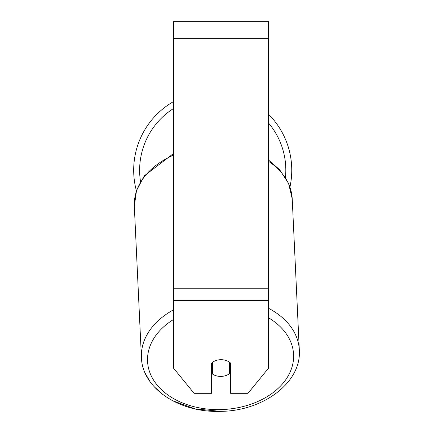 <?xml version="1.0" encoding="UTF-8"?>
<svg xmlns="http://www.w3.org/2000/svg" width="433" height="433" viewBox="0 0 433 433"><rect width="100%" height="100%" fill="white"/><g stroke="black" fill="none" stroke-linecap="round" stroke-linejoin="round"><path stroke-width="0.65" d="M229.349 362.091L229.349 373.809A11.886 8.4 -2.7 0 1 221.036 376.407A11.886 8.4 -2.7 0 1 212.722 374.199L212.717 362.102M211.531 366.02A11.886 8.4 -2.7 0 0 212.365 366.643L212.722 374.199M212.722 362.199A11.886 8.4 -2.7 0 1 216.852 360.234A11.886 8.406 0 0 1 230.551 363.06L230.551 393.31L247.995 393.31L268.579 368.099L268.579 300.524L173.498 300.524L173.498 368.099L194.087 393.31L211.531 393.31L211.531 363.06M230.551 364.889A11.886 8.4 -2.7 0 1 229.349 365.988M212.365 366.643L212.365 362.356M268.579 300.524L268.579 21.65L173.498 21.65L173.498 300.524M291.755 170.212A79.039 79.039 0 0 0 268.579 114.301A79.039 79.039 0 0 1 289.958 186.969M136.417 190.812A79.039 79.039 0 0 1 173.498 101.598A79.039 79.039 0 0 0 133.683 170.212M173.498 309.833A79.039 55.857 177.3 0 0 141.418 357.431C142.165 388.618 179.933 412.995 220.505 411.35C262.934 411.15 301.671 382.561 299.317 350.021A79.039 55.857 177.3 0 0 268.579 308.323M268.579 317.844A73.096 51.657 -2.7 0 1 288.968 374.458A73.096 51.657 -2.7 0 1 220.565 409.607A73.096 51.657 -2.7 0 1 151.94 377.257A73.096 51.657 -2.7 0 1 173.498 319.5M173.498 153.563L144.313 175.82L136.519 190.493L134.322 206.238A79.039 55.857 -2.7 0 1 173.498 155.182M268.579 161.336A79.039 55.857 -2.7 0 1 292.221 198.828L299.317 350.021M268.579 38.288L173.498 38.288M268.579 288.757L173.498 288.757M173.498 108.537A73.096 73.096 0 0 0 140.514 181.573M285.455 177.443A73.096 73.096 0 0 0 268.579 123.075M134.322 206.238L141.418 357.431M268.579 160.075L279.599 169.671L288.605 183.468L292.221 198.828M220.505 411.35L195.045 408.898L172.242 400.563M163.257 394.896L154.029 386.577M149.813 381.294L145.299 373.387"/></g></svg>
